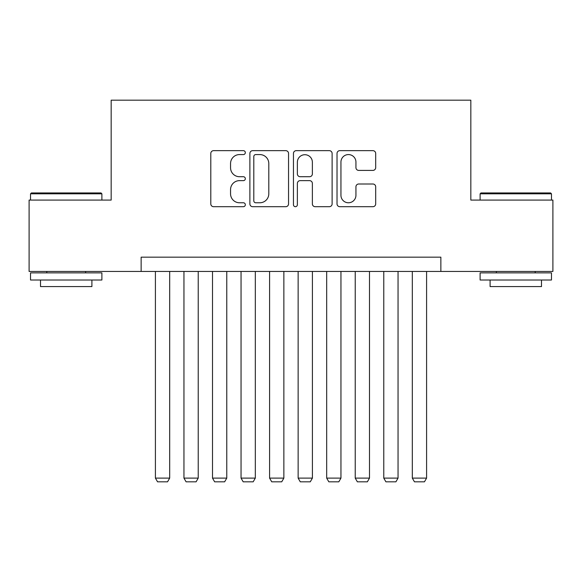 <?xml version="1.0" encoding="UTF-8"?>
<svg xmlns="http://www.w3.org/2000/svg" width="582" height="582" viewBox="0 0 582 582"><rect width="100%" height="100%" fill="white"/><g stroke="black" fill="none" stroke-linecap="round" stroke-linejoin="round"><path stroke-width="0.87" d="M245.328 152.615A1.964 1.964 0 0 0 243.371 150.658L213.601 150.658A2.801 2.801 0 0 0 210.793 153.459L210.793 203.889A2.801 2.801 0 0 0 213.601 206.697L243.371 206.697A1.964 1.964 0 0 0 245.328 204.733A1.964 1.964 0 0 0 243.371 202.769L239.515 202.769A8.963 8.963 0 0 1 230.552 193.806L230.552 189.601A8.963 8.963 0 0 1 239.515 180.638L243.371 180.638A1.964 1.964 0 0 0 245.328 178.674A1.964 1.964 0 0 0 243.371 176.717L239.515 176.717A8.963 8.963 0 0 1 230.552 167.747L230.552 163.542A8.963 8.963 0 0 1 239.515 154.579L243.371 154.579A1.964 1.964 0 0 0 245.328 152.615M372.887 170.41A2.801 2.801 0 0 0 375.688 167.609L375.688 153.459A2.801 2.801 0 0 0 372.887 150.658L339.823 150.658A2.801 2.801 0 0 0 337.022 153.459L337.022 203.889A2.801 2.801 0 0 0 339.823 206.697L372.887 206.697A2.801 2.801 0 0 0 375.688 203.889L375.688 186.8A2.801 2.801 0 0 0 372.887 183.999L358.738 183.999A2.801 2.801 0 0 0 355.937 186.8L355.937 195.276A7.493 7.493 0 0 1 348.436 202.769A7.493 7.493 0 0 1 340.943 195.276L340.943 162.072A7.493 7.493 0 0 1 348.436 154.579A7.493 7.493 0 0 1 355.937 162.072L355.937 167.609A2.801 2.801 0 0 0 358.738 170.41L372.887 170.41M141.142 271.445L29.1 271.445L29.1 200.084L111.169 200.084L111.169 100.177L470.831 100.177L470.831 200.084L552.9 200.084L552.9 271.445L440.858 271.445L440.858 257.171L141.142 257.171L141.142 271.445L440.858 271.445M288.548 153.459A2.801 2.801 0 0 0 285.747 150.658L252.683 150.658A2.801 2.801 0 0 0 249.882 153.459L249.882 203.889A2.801 2.801 0 0 0 252.683 206.697L285.747 206.697A2.801 2.801 0 0 0 288.548 203.889L288.548 153.459M296.253 150.658L329.317 150.658A2.801 2.801 0 0 1 332.118 153.459L332.118 203.889A2.801 2.801 0 0 1 329.317 206.697L315.168 206.697A2.801 2.801 0 0 1 312.367 203.889L312.367 183.439A2.801 2.801 0 0 0 309.566 180.638L300.174 180.638A2.801 2.801 0 0 0 297.373 183.439L297.373 204.733A1.964 1.964 0 0 1 295.416 206.697A1.964 1.964 0 0 1 293.452 204.733L293.452 153.459A2.801 2.801 0 0 1 296.253 150.658M255.767 154.579A1.964 1.964 0 0 0 253.803 156.543L253.803 200.812A1.964 1.964 0 0 0 255.767 202.769L259.827 202.769A8.963 8.963 0 0 0 268.797 193.806L268.797 163.542A8.963 8.963 0 0 0 259.827 154.579L255.767 154.579M312.367 162.218A7.493 7.493 0 0 0 304.866 154.717A7.493 7.493 0 0 0 297.373 162.218L297.373 173.909A2.801 2.801 0 0 0 300.174 176.717L309.566 176.717A2.801 2.801 0 0 0 312.367 173.909L312.367 162.218M169.682 271.445L169.682 478.113L155.409 478.113L155.409 271.445M169.682 478.113L167.543 481.823L157.555 481.823L155.409 478.113M31.384 192.948L101.035 192.948L101.886 193.806L30.526 193.806L31.384 192.948M66.21 280.007L30.526 280.007L30.526 272.871L101.886 272.871L101.886 280.007L66.21 280.007M91.898 280.007L91.898 286.577L40.514 286.577L40.514 280.007M480.965 192.948L550.616 192.948L551.474 193.806L480.114 193.806L480.965 192.948M515.79 280.007L480.114 280.007L480.114 272.871L551.474 272.871L551.474 280.007L515.79 280.007M541.486 280.007L541.486 286.577L490.102 286.577L490.102 280.007M198.229 271.445L198.229 478.113L183.956 478.113L183.956 271.445M198.229 478.113L196.09 481.823L186.095 481.823L183.956 478.113M226.776 271.445L226.776 478.113L212.503 478.113L212.503 271.445M226.776 478.113L224.63 481.823L214.642 481.823L212.503 478.113M255.316 271.445L255.316 478.113L241.05 478.113L241.05 271.445M255.316 478.113L253.177 481.823L243.189 481.823L241.05 478.113M283.863 271.445L283.863 478.113L269.59 478.113L269.59 271.445M283.863 478.113L281.724 481.823L271.729 481.823L269.59 478.113M312.41 271.445L312.41 478.113L298.137 478.113L298.137 271.445M312.41 478.113L310.271 481.823L300.276 481.823L298.137 478.113M340.95 271.445L340.95 478.113L326.684 478.113L326.684 271.445M340.95 478.113L338.811 481.823L328.823 481.823L326.684 478.113M369.497 271.445L369.497 478.113L355.224 478.113L355.224 271.445M369.497 478.113L367.358 481.823L357.37 481.823L355.224 478.113M398.044 271.445L398.044 478.113L383.771 478.113L383.771 271.445M398.044 478.113L395.906 481.823L385.91 481.823L383.771 478.113M426.591 271.445L426.591 478.113L412.318 478.113L412.318 271.445M426.591 478.113L424.445 481.823L414.457 481.823L412.318 478.113M30.526 200.084L30.526 193.806M46.8 272.871L46.8 271.445M85.619 272.871L85.619 271.445M101.886 200.084L101.886 193.806M480.114 200.084L480.114 193.806M496.381 272.871L496.381 271.445M535.2 272.871L535.2 271.445M551.474 200.084L551.474 193.806"/></g></svg>
